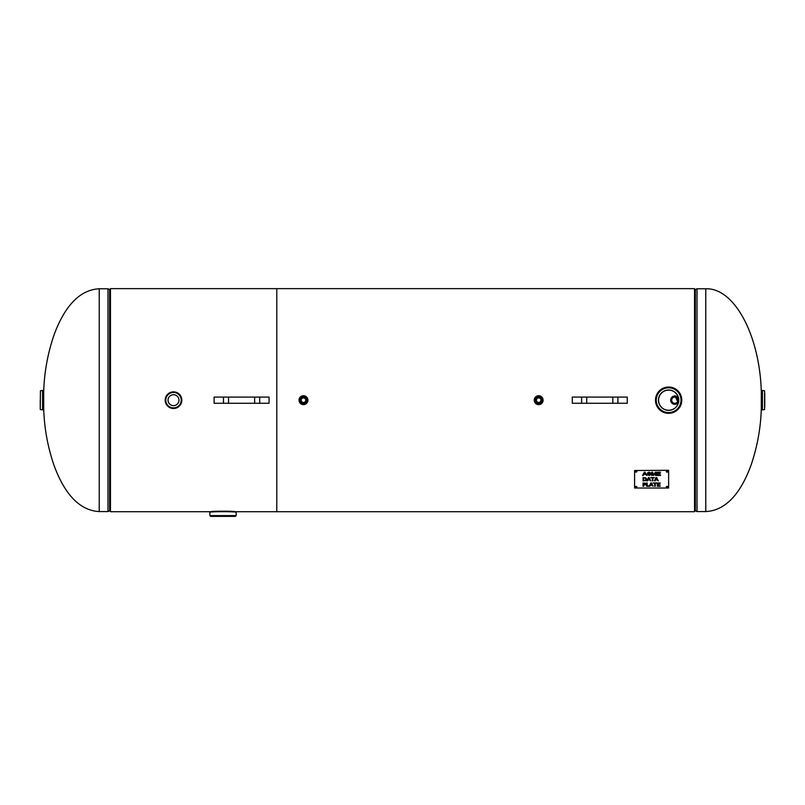 <?xml version="1.0" encoding="UTF-8"?>
<svg xmlns="http://www.w3.org/2000/svg" width="805" height="805" viewBox="0 0 805 805"><rect width="100%" height="100%" fill="white"/><g stroke="black" fill="none" stroke-linecap="round" stroke-linejoin="round"><path stroke-width="1.21" d="M674.821 395.728L678.293 402.953L674.821 395.728L678.293 397.408L674.821 395.728M276.789 288.633L276.789 511.728L276.789 288.633L694.544 288.633L694.544 511.728L235.01 511.728C235.754 511.024 210.286 511.024 211.031 511.728L110.456 511.728L110.456 288.633L694.544 288.633M705.764 511.578C730.034 510.3 743.498 485.677 750.964 465.401C757.284 446.966 760.735 427.998 761.309 408.497L761.309 391.864C759.789 335.836 734.673 287.747 705.764 288.774L705.764 511.578L697.019 511.578L694.544 510.491M705.764 288.774L697.019 288.774L694.544 289.87M99.236 288.774C74.966 290.062 61.502 314.685 54.036 334.961C47.716 353.395 44.265 372.363 43.691 391.864L43.691 408.497C44.265 427.998 47.716 446.966 54.036 465.401C61.502 485.677 74.966 510.3 99.236 511.578L99.236 288.774L107.981 288.774L110.456 289.87M303.475 395.728A4.448 4.448 0 0 1 307.329 402.399A4.448 4.448 0 0 1 299.621 402.399A4.448 4.448 0 0 1 303.475 395.728M303.475 402.45A2.274 2.274 0 0 1 301.513 399.039A2.274 2.274 0 0 1 305.447 399.039A2.274 2.274 0 0 1 303.475 402.45M538.656 395.728A4.448 4.448 0 0 1 542.51 402.399A4.448 4.448 0 0 1 534.802 402.399A4.448 4.448 0 0 1 538.656 395.728M538.656 402.45A2.274 2.274 0 0 1 536.694 399.039A2.274 2.274 0 0 1 540.628 399.039A2.274 2.274 0 0 1 538.656 402.45M678.494 398.244A4.156 4.156 0 0 0 670.716 399.511A4.156 4.156 0 0 0 678.494 402.118M674.821 397.056A3.119 3.119 0 0 1 677.518 401.745A3.119 3.119 0 0 1 672.115 401.745A3.119 3.119 0 0 1 674.821 397.056M761.661 390.506L761.661 409.846L761.661 390.506L762.436 390.506L762.416 409.846L762.436 390.506L764.579 390.737L764.579 409.624L761.661 409.846M764.579 409.624L764.579 390.737M764.75 407.078L764.75 393.273M165.196 400.477L165.186 400.176A8.312 8.312 0 0 0 177.664 407.38A8.312 8.312 0 0 0 177.664 392.981A8.312 8.312 0 0 0 165.186 400.176L165.377 398.435M166.031 396.523L166.665 395.456M167.601 394.329L169.503 392.89M170.841 392.297L172.733 391.894M174.454 391.914L176.114 392.287M176.919 392.588L178.489 393.524M179.887 394.842L181.075 396.724M181.779 399.29L181.779 400.981M181.216 403.305L180.481 404.704M179.575 405.861L177.925 407.229M176.023 408.105L174.454 408.437M172.542 408.437L170.791 408.044M169.412 407.421L168.044 406.445M166.504 404.674L165.568 402.671M178.972 400.176A5.464 5.464 0 0 1 170.771 404.915A5.464 5.464 0 0 1 170.771 395.446A5.464 5.464 0 0 1 178.972 400.176M657.293 482.99L657.293 486.24L660.201 486.24L657.293 486.27L657.293 482.99L660.201 482.99L657.906 483.372L657.906 484.278L660.04 484.278L657.906 484.66L657.906 485.878L660.201 485.878M657.906 484.66L660.04 484.278M657.906 483.372L660.201 482.99M654.646 486.24L655.26 486.24M655.26 486.27L654.646 486.27L654.646 483.372L653.086 482.99L656.82 482.99L655.26 483.372L655.26 486.27M655.26 483.372L656.82 482.99M653.086 482.99L654.646 483.342M651.165 483.403L650.45 484.952L651.879 484.982L651.165 483.403L650.45 484.982M651.879 484.982L651.165 483.433M649.253 486.21L650.802 482.99L651.557 482.99L653.127 486.27L652.05 485.355L650.279 485.355L649.856 486.27L650.279 485.324L652.05 485.324L653.107 486.24M649.856 486.27L646.556 486.27L646.556 482.99L647.18 482.99L647.18 485.878L649.253 485.878M646.556 482.99L646.556 486.24L649.856 486.24M647.18 485.848L647.18 482.99M657.071 479.579L656.357 477.999L655.642 479.579L657.071 479.579L656.357 477.999L655.642 479.579M654.445 480.837L655.471 479.921L655.049 480.867L654.425 480.867L655.995 477.586L656.749 477.586L658.319 480.867L657.242 479.951L655.471 479.951L657.242 479.921L658.299 480.837M652.281 480.837L652.895 480.837M652.895 480.867L652.281 480.867L652.281 477.969L650.722 477.586L654.455 477.586L652.895 477.969L652.895 480.867M652.895 477.969L654.455 477.586M650.722 477.586L652.281 477.969M645.348 478.13L643.658 477.929L643.658 480.484L645.409 480.273L646.053 479.227L645.348 478.13L643.658 477.959M646.053 479.227L645.348 478.16M645.761 477.848L646.697 479.227L645.751 480.605L643.044 480.867L643.044 477.586L645.761 477.848M643.044 477.586L643.044 480.837L645.751 480.575L646.697 479.196M657.142 472.193L657.142 475.443L660.603 475.443L657.142 475.473L657.142 472.193L660.503 472.193L657.755 472.575L657.755 473.582L660.321 473.582L657.755 473.964L657.755 475.081L660.603 475.081M657.755 473.964L660.321 473.582M657.755 472.575L660.503 472.193M651.708 472.193L651.708 475.443L652.292 475.443L651.708 475.473L651.708 472.193L652.624 472.193L653.952 475L655.31 472.193L656.135 472.193L656.135 475.473L655.542 475.473L655.542 472.726L653.64 475.473L652.292 472.676L652.292 475.473M652.292 472.676L653.64 475.443L655.542 472.726M655.542 475.443L656.135 475.443L656.135 472.193M647.955 472.978L649.021 472.485L650.158 473.119L649.021 472.515L648.136 473.3L650.883 474.548L649.172 475.524L647.19 474.417L649.172 475.493L650.883 474.507M650.158 473.119L650.742 473.078L650.158 473.149M647.361 473.008L648.015 473.722L647.361 473.038L649.001 472.133L650.742 473.109M649.746 474.115L648.015 473.753L649.746 474.115M647.19 474.417L649.142 475.141L650.289 474.578M645.479 474.125L644.664 472.505L643.899 474.125L645.479 474.125L644.664 472.505M644.664 472.535L643.899 474.125M642.581 475.443L643.215 475.443L642.561 475.473L644.342 472.193L645.006 472.193L646.908 475.473L645.67 474.477L643.718 474.477L643.215 475.473L643.718 474.447L645.67 474.447L646.888 475.443M649.514 479.579L648.8 477.999L648.085 479.579L649.514 479.579L648.8 477.999L648.085 479.579M646.888 480.837L647.914 479.921L647.492 480.867L646.868 480.867L648.438 477.586L649.192 477.586L650.762 480.867L649.685 479.951L647.914 479.951L649.685 479.921L650.742 480.837M644.996 483.463L643.658 483.332L643.658 484.67L645.328 483.996L643.658 483.362M645.328 483.996L644.996 483.493M645.419 483.191L645.57 484.711L643.658 485.043L643.658 486.27L643.044 486.27L643.044 482.99L645.419 483.191M643.044 482.99L643.044 486.24L643.658 486.24M643.658 485.043L645.972 483.946M668.633 470.512L668.633 488.021L634.592 488.021L634.592 470.512L668.633 470.301L634.592 470.512M636.906 486.924A0.775 0.543 0 0 1 635.366 486.924A0.775 0.543 0 0 1 636.906 486.924M667.858 486.924A0.775 0.543 0 0 1 666.309 486.924A0.775 0.543 0 0 1 667.858 486.924M667.858 471.609A0.775 0.543 0 0 1 666.309 471.609A0.775 0.543 0 0 1 667.858 471.609M636.906 471.609A0.775 0.543 0 0 1 635.366 471.609A0.775 0.543 0 0 1 636.906 471.609M635.376 486.824A0.775 0.543 180 0 0 636.896 486.824M666.319 486.824A0.775 0.543 180 0 0 667.838 486.824M666.319 471.509A0.775 0.543 180 0 0 667.838 471.509M635.376 471.509A0.775 0.543 180 0 0 636.896 471.509M668.633 410.238A10.052 10.052 0 0 1 658.571 400.176A10.052 10.052 0 0 1 668.633 390.123A10.052 10.052 0 0 1 678.685 400.176A10.052 10.052 0 0 1 668.633 410.238M655.522 401.202L655.491 399.652M656.236 395.788L657.625 392.981M659.215 390.999L660.563 389.791M663.119 388.231L666.097 387.275M670.444 387.155L673.221 387.859M675.143 388.755L676.824 389.892M679.138 392.266L680.869 395.356M681.755 401.011L681.352 403.516M679.521 407.551L678.363 409.021M676.713 410.55L674.922 411.727M671.762 412.955L667.536 413.287M664.437 412.643L662.294 411.707M660.633 410.62L658.893 409.021M657.323 406.897L656.105 404.211M655.481 400.176A13.152 13.152 0 0 0 668.623 413.327A13.152 13.152 0 0 0 681.785 400.176A13.152 13.152 0 0 0 668.633 387.024A13.152 13.152 0 0 0 655.481 400.176M668.633 390.002A10.173 10.173 0 0 1 677.438 405.267A10.173 10.173 0 0 1 659.818 405.267A10.173 10.173 0 0 1 668.633 390.002M234.819 511.708L211.222 511.708M235.976 512.121C236.781 511.296 209.27 511.296 210.065 512.121L210.065 512.121C208.032 512.121 224.243 510.762 231.417 511.678L234.829 511.99M210.266 512.091L209.864 512.312C209.069 511.487 236.992 511.487 236.167 512.312L236.167 515.603L209.864 515.603L210.638 516.367L235.392 516.367L210.638 516.367M43.54 408.306L43.54 390.697L43.691 408.286M40.421 390.737L40.25 409.433L40.421 390.737L42.564 390.506L42.564 409.846L42.585 390.506L43.339 390.506L43.54 409.654M40.25 400.176L40.25 407.078M259.703 397.086L214.11 397.086L214.11 403.275L269.061 403.275L269.061 397.086L259.703 397.086L259.703 403.275M581.653 403.275L627.256 403.275L627.256 397.086L572.295 397.086L572.295 403.275L581.653 403.275L581.653 397.086M695.369 289.508L695.369 510.853M697.019 288.774L697.019 511.578M107.981 288.774L107.981 511.578L109.631 510.853L109.631 289.508M303.475 397.066A3.109 3.109 0 0 1 306.172 401.735A3.109 3.109 0 0 1 300.788 401.735A3.109 3.109 0 0 1 303.475 397.066M303.475 396.875A3.3 3.3 0 0 0 300.617 401.826A3.3 3.3 0 0 0 306.333 401.826A3.3 3.3 0 0 0 303.475 396.875M538.656 397.066A3.109 3.109 0 0 1 541.352 401.735A3.109 3.109 0 0 1 535.969 401.735A3.109 3.109 0 0 1 538.656 397.066M538.656 396.875A3.3 3.3 0 0 0 535.798 401.826A3.3 3.3 0 0 0 541.513 401.826A3.3 3.3 0 0 0 538.656 396.875M674.821 396.644A3.532 3.532 0 0 1 677.88 401.947A3.532 3.532 0 0 1 671.752 401.947A3.532 3.532 0 0 1 674.821 396.644M678.524 398.405A4.116 4.116 0 0 0 670.746 399.572A4.116 4.116 0 0 0 678.524 401.957M165.196 400.176A8.312 8.312 0 0 1 177.664 392.981A8.312 8.312 0 0 1 177.664 407.38A8.312 8.312 0 0 1 165.196 400.176M165.397 400.176A8.11 8.11 0 0 0 177.563 407.199A8.11 8.11 0 0 0 177.563 393.152A8.11 8.11 0 0 0 165.397 400.176M165.78 400.176A7.728 7.728 0 0 1 177.372 393.494A7.728 7.728 0 0 1 177.372 406.867A7.728 7.728 0 0 1 165.78 400.176M668.633 387.799A12.377 12.377 0 0 1 679.35 406.364A12.377 12.377 0 0 1 657.906 406.364A12.377 12.377 0 0 1 668.633 387.799M223.468 403.275L223.468 397.086M228.529 403.275L228.529 397.086M254.642 403.275L254.642 397.086M617.898 397.086L617.898 403.275M612.826 397.086L612.826 403.275M586.724 397.086L586.724 403.275M109.631 510.853L110.456 510.491M107.981 511.578L99.236 511.578M209.864 512.312L209.864 515.603M236.167 515.603L235.392 516.367M40.421 409.624L43.339 409.846"/></g></svg>
